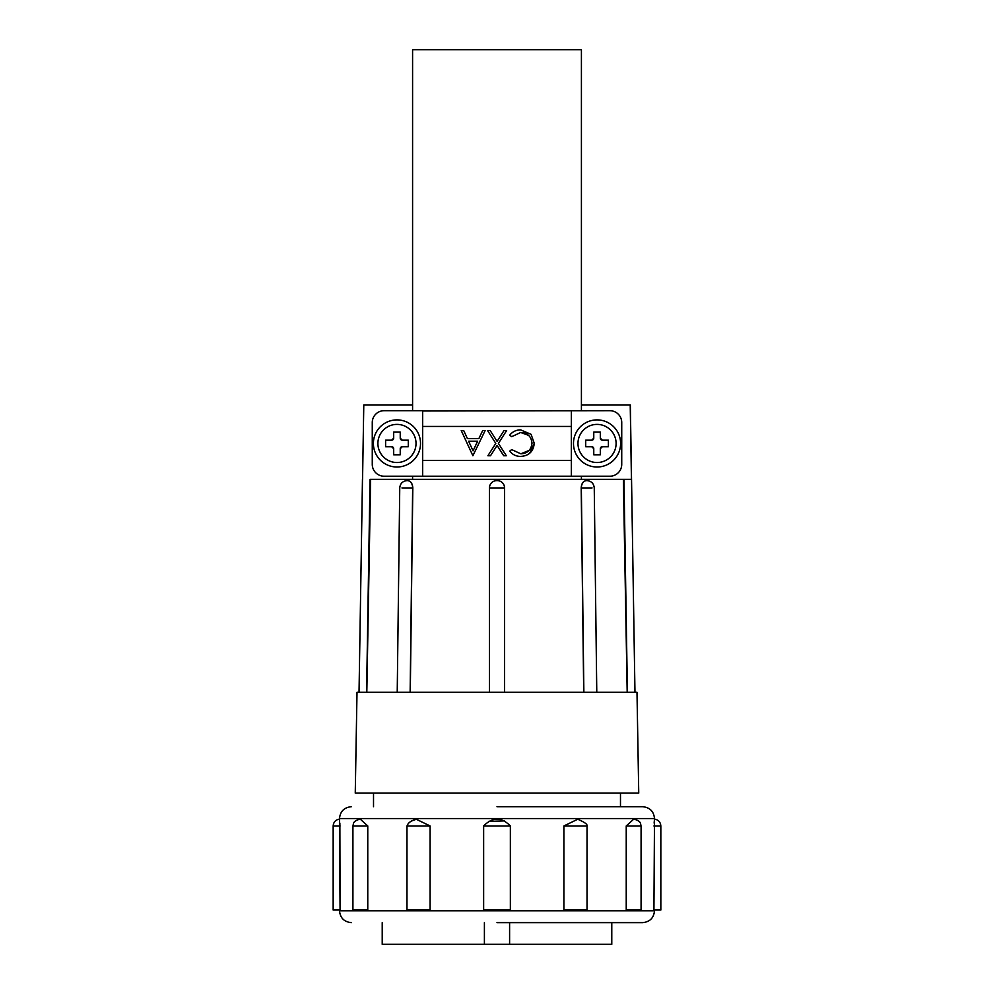 <?xml version="1.0" encoding="UTF-8"?>
<svg xmlns="http://www.w3.org/2000/svg" width="994" height="994" viewBox="0 0 994 994"><rect width="100%" height="100%" fill="white"/><g stroke="black" fill="none" stroke-linecap="round" stroke-linejoin="round"><path stroke-width="1.49" d="M396.954 419.89A23.558 23.558 0 0 1 420.524 443.448A23.558 23.558 0 0 1 396.954 467.006A23.558 23.558 0 0 1 373.396 443.448A23.558 23.558 0 0 1 396.954 419.89M597.046 419.89A23.558 23.558 0 0 1 620.604 443.448A23.558 23.558 0 0 1 597.046 467.006A23.558 23.558 0 0 1 573.476 443.448A23.558 23.558 0 0 1 597.046 419.89M408.298 440.168L408.298 446.728L402.247 446.728L400.234 448.741L400.234 454.792L393.686 454.792L393.686 448.741L391.661 446.728L385.61 446.728L385.61 440.168L391.661 440.168L393.686 438.155L393.686 432.104L400.234 432.104L400.234 438.155L402.247 440.168L408.298 440.168M608.39 440.168L608.39 446.728L602.339 446.728L600.314 448.741L600.314 454.792L593.766 454.792L593.766 448.741L591.753 446.728L585.702 446.728L585.702 440.168L591.753 440.168L593.766 438.155L593.766 432.104L600.314 432.104L600.314 438.155L602.339 440.168L607.57 440.168M497 806.706L642.658 806.706L497 806.706M497 922.631L642.658 922.631L497 922.631M581.415 410.696L581.415 49.7L412.585 49.7L412.585 410.696M412.585 476.213L412.585 479.356M581.415 476.213L581.415 479.356M422.661 475.915L422.661 410.696L384.106 410.696A11.841 11.841 0 0 0 372.265 422.537L372.265 464.372A11.841 11.841 0 0 0 384.106 476.213L609.894 476.213A11.841 11.841 0 0 0 621.735 464.372L621.735 422.537A11.841 11.841 0 0 0 609.894 410.696L422.661 410.982M422.661 426.438L571.339 426.438L571.339 410.696M571.339 426.438L571.339 475.915M571.339 460.458L422.661 460.458M636.992 692.296L357.008 692.296L355.256 793.1L638.744 793.1L636.992 692.296M373.52 793.1L373.52 806.706M620.48 793.1L620.48 806.706M367.768 825.964L367.768 910.032L352.92 910.032L352.92 825.964L367.768 825.964L360.213 819.106C351.901 821.206 353.74 824.473 352.92 825.964M430.104 825.964L430.104 910.032L406.968 910.032L406.968 825.964L430.104 825.964L416.275 819.255L411.851 820.895M510.357 825.964L510.357 910.032L483.643 910.032L483.643 825.964C492.552 816.894 501.461 816.894 510.357 825.964L483.643 825.964M587.032 825.964L587.032 910.032L563.896 910.032L563.896 825.964L577.725 819.255C584.484 822.1 587.591 824.337 587.032 825.964L563.896 825.964M626.232 910.032L626.232 825.964L633.787 819.106C642.099 821.206 640.26 824.473 641.08 825.964L641.08 910.032L626.232 910.032M339.501 910.032L339.501 910.79L654.499 910.79L654.499 910.032M654.127 823.094L654.499 819.093C658.376 819.764 660.488 822.05 660.836 825.964L660.836 910.032L653.928 910.032L654.499 818.547C653.791 811.365 649.84 807.426 642.658 806.706M339.873 823.094L340.072 910.032L339.501 818.547L654.499 818.547M382.218 922.631L382.218 944.3L484.401 944.3L484.401 922.631M509.599 922.631L509.599 944.3L611.782 944.3L611.782 922.631M366.587 692.296L370.029 479.356L631.538 479.356L634.967 692.296L630.333 405.018M362.562 479.356L363.779 405.018L412.585 405.018M581.415 405.018L630.221 405.018L631.438 479.356M627.189 692.296L623.375 479.356M370.625 479.356L366.811 692.296M407.217 480.624L407.577 480.624C410.758 481.046 412.51 483.482 412.808 487.93L410.286 692.296M583.714 692.296L581.192 487.93C581.49 483.494 583.229 481.059 586.423 480.624L586.783 480.624M362.462 479.356L359.033 692.296M623.971 479.356L627.413 692.296M586.87 480.624L586.51 480.624A7.306 5.169 90 0 0 581.341 487.93L583.863 692.296M504.554 692.296L504.554 487.93A7.306 7.306 0 0 0 497.248 480.624L496.751 480.624A7.306 7.306 0 0 0 489.446 487.93L489.446 692.296M410.137 692.296L412.659 487.93A7.306 5.169 -90 0 0 407.49 480.624L407.577 480.624M528.584 435.347L520.682 432.489L511.686 436.689L509.711 435.186C512.556 431.632 516.209 429.88 520.67 429.905L531.069 434.316L534.263 443.299L529.653 453.289M534.263 443.299C533.405 451.537 528.883 455.898 520.694 456.395C516.221 456.445 512.556 454.68 509.711 451.127L511.686 449.611L520.844 453.811L529.131 450.406M581.192 487.93L592.039 487.93M489.446 487.93L504.554 487.93M401.961 487.93L412.808 487.93M506.642 430.551L504.02 430.551L497.099 441.361L490.179 430.551L487.569 430.551L495.795 443.399L487.892 455.749L490.502 455.749L497.099 445.449L503.697 455.749L506.319 455.749L498.404 443.399L506.642 430.551M520.844 453.811C527.528 453.426 531.243 449.86 532.001 443.125C531.218 436.341 527.454 432.788 520.682 432.489M485.147 430.551L482.686 430.551L478.847 438.627L467.428 438.627L463.701 430.551L461.241 430.551L472.871 455.749L485.147 430.551M468.621 441.212L477.629 441.212L473.057 450.841L468.621 441.212M393.686 448.741A2.013 2.013 0 0 0 391.661 446.728L390.853 446.728M402.247 446.728A2.013 2.013 0 0 0 400.234 448.741M400.234 438.155A2.013 2.013 0 0 0 402.247 440.168M391.661 440.168A2.013 2.013 0 0 0 393.686 438.155M593.766 448.741A2.013 2.013 0 0 0 591.753 446.728M602.339 446.728A2.013 2.013 0 0 0 600.314 448.741M600.314 438.155A2.013 2.013 0 0 0 602.339 440.168M591.753 440.168A2.013 2.013 0 0 0 593.766 438.155M488.601 821.392L504.517 820.907M340.072 910.032L333.164 910.032L333.164 825.964L340.072 825.964M484.401 944.3L509.599 944.3M377.894 443.448A19.072 19.072 0 0 1 396.954 424.388A19.072 19.072 0 0 1 416.026 443.448A19.072 19.072 0 0 1 396.954 462.521A19.072 19.072 0 0 1 377.894 443.448M577.974 443.448A19.072 19.072 0 0 1 597.046 424.388A19.072 19.072 0 0 1 616.106 443.448A19.072 19.072 0 0 1 597.046 462.521A19.072 19.072 0 0 1 577.974 443.448M420.524 443.448A23.558 23.558 0 0 1 396.954 467.006A23.558 23.558 0 0 1 373.396 443.448M620.604 443.448A23.558 23.558 0 0 1 597.046 467.006A23.558 23.558 0 0 1 573.476 443.448M641.08 825.964L626.232 825.964M660.836 825.964L653.928 825.964M654.499 910.79C653.791 917.971 649.84 921.91 642.658 922.631M596.773 692.296L594.25 487.843C593.766 483.457 591.331 481.059 586.945 480.624M397.227 692.296L399.75 487.843C400.234 483.457 402.669 481.059 407.055 480.624M339.501 818.547C340.209 811.365 344.16 807.426 351.342 806.706M339.501 910.79C340.209 917.971 344.16 921.91 351.342 922.631M406.968 825.964L406.968 825.964C407.229 826.685 406.794 821.678 416.275 819.242M339.501 819.093C335.624 819.764 333.512 822.05 333.164 825.964"/></g></svg>
